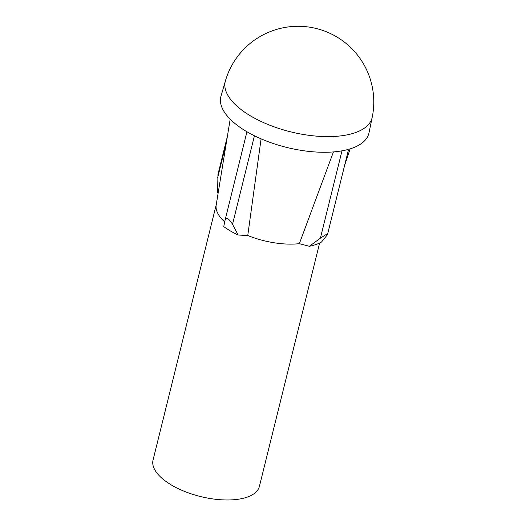 <?xml version="1.0" encoding="UTF-8"?>
<svg xmlns="http://www.w3.org/2000/svg" width="526" height="526" viewBox="0 0 526 526"><rect width="100%" height="100%" fill="white"/><g stroke="black" fill="none" stroke-linecap="round" stroke-linejoin="round"><path stroke-width="0.79" d="M351.822 148.312A76.244 33.427 13.9 0 0 369.009 132.776L372.211 117.285A75.632 33.158 -166.1 0 1 355.162 132.697A75.632 33.158 -166.1 0 1 269.069 124.925A75.632 33.158 -166.1 0 1 225.398 80.951L221.005 96.146A76.244 33.427 13.9 0 0 265.032 140.481A76.244 33.427 13.9 0 0 351.822 148.312M216.265 204.614L153.046 460.059A54.783 24.012 13.9 0 0 185.205 491.678A54.783 24.012 13.9 0 0 247.141 497.142A54.783 24.012 -166.1 0 0 259.403 486.379L319.624 243.032M230.184 119.178L216.193 205.035A54.783 24.012 13.9 0 0 224.707 221.913M261.093 138.851L247.759 235.516A54.783 24.012 13.9 0 0 299.333 243.669L333.438 151.915M218.086 193.423L217.613 192.641L217.948 174.474L227.396 136.287M341.999 150.831L320.38 238.186L325.581 234.826L327.468 234.668L321.471 242.072A62.173 27.253 -166.1 0 1 309.373 246.293L299.333 243.669M320.38 238.186L309.373 246.293M238.107 235.023A62.173 27.253 -166.1 0 1 223.734 226.621L225.115 219.967C226.311 216.962 228.784 218.408 232.531 224.3L238.107 235.023L247.759 235.516M225.174 219.717L246.95 131.743L225.115 219.967M226.397 142.408L217.573 178.077M254.439 135.767L232.531 224.3M372.211 117.285A75.678 75.678 0 0 0 273.185 30.508A75.678 75.678 0 0 0 225.398 80.951M344.635 165.302L350.152 148.865M348.587 149.331L327.468 234.668"/></g></svg>
